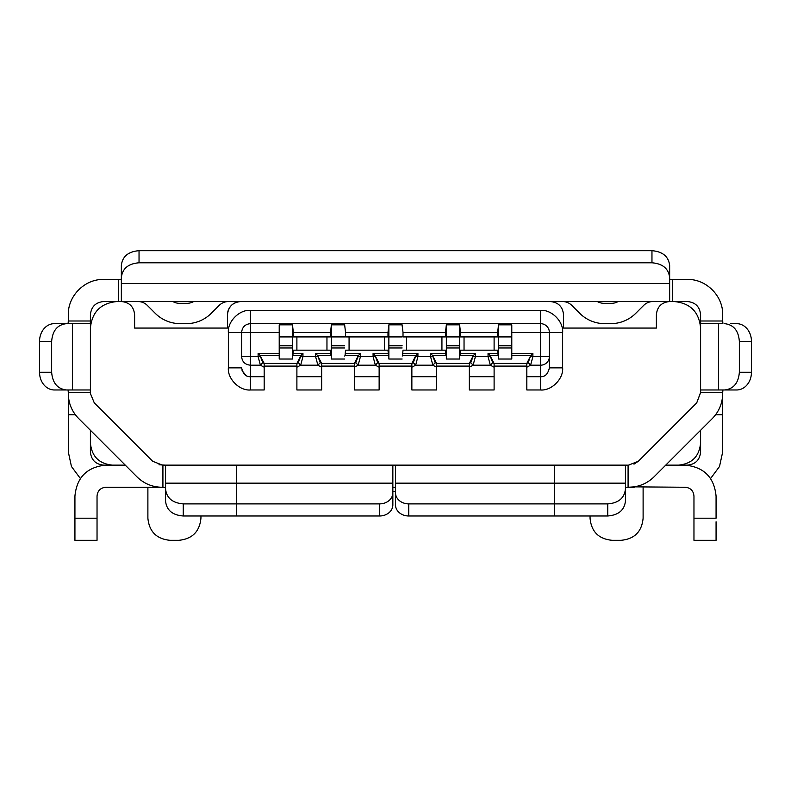 <?xml version="1.0" encoding="UTF-8"?>
<svg xmlns="http://www.w3.org/2000/svg" width="791" height="791" viewBox="0 0 791 791"><rect width="100%" height="100%" fill="white"/><g stroke="black" fill="none" stroke-linecap="round" stroke-linejoin="round"><path stroke-width="1.19" d="M395.5 491.676L392.85 491.676M165.566 495.255L165.566 487.454L162.036 487.256C152.366 487.137 144.031 483.677 137.021 476.894L78.655 418.528C71.902 411.607 68.451 403.272 68.293 393.513L68.293 451.879L71.447 466.492L80.395 478.525M118.907 279.431L119.639 279.431M119.718 279.431L103.661 279.431C84.756 278.946 67.808 295.903 68.293 314.808L68.293 321.077M672.221 279.431L687.339 279.431C706.244 278.996 723.142 295.893 722.707 314.808L722.707 322.036M240.533 301.539A13.269 13.269 0 0 0 227.472 314.808C228.273 306.75 232.692 302.33 240.741 301.539L228.55 301.539A13.259 13.259 0 0 0 219.166 305.425L211.306 313.285A35.368 35.368 0 0 1 186.29 323.648L180.219 323.648A35.368 35.368 0 0 1 155.204 313.285L147.344 305.425A13.259 13.259 0 0 0 137.97 301.539L241.186 301.539M267.269 301.539L346.863 301.539M444.137 301.539L510.462 301.539M603.978 303.309A13.259 13.259 0 0 1 597.363 301.539L618.127 301.539A13.259 13.259 0 0 1 611.512 303.309L603.978 303.309M550.309 301.539L562.45 301.539A13.259 13.259 0 0 1 571.834 305.425L579.694 313.285A35.368 35.368 0 0 0 604.71 323.648L610.781 323.648A35.368 35.368 0 0 0 635.796 313.285L643.656 305.425A13.259 13.259 0 0 1 653.03 301.539L652.407 301.539M700.599 354.595L700.599 328.067C699.086 311.901 690.236 303.052 674.07 301.539L687.339 301.539C695.408 302.291 699.837 306.71 700.599 314.808L700.599 320.998L722.707 320.998L722.905 323.648L700.688 323.648L700.599 320.998M90.401 354.595L90.401 328.057C91.993 311.97 100.833 303.121 116.93 301.539L665.231 301.539M649.747 301.539L549.814 301.539M121.349 301.45L121.349 279.233L118.699 279.431L118.699 301.539L121.349 301.45L121.349 283.534L669.651 283.534L669.651 301.45L672.301 301.539L672.301 279.431L669.651 279.233L669.651 271.432M669.651 301.45L669.651 279.233L669.651 301.45M121.349 283.534L121.349 265.489C122.358 256.482 128.251 251.548 139.038 250.688L651.962 250.688C662.69 251.578 668.593 256.511 669.651 265.489L669.651 283.534M121.349 277.592C122.368 268.574 128.261 263.64 139.038 262.79L651.962 262.79C662.69 263.68 668.593 268.614 669.651 277.592M700.599 322.006L700.599 391.594L700.599 322.006M722.529 397.052L722.707 392.623L700.599 392.613L696.713 402.886L638.347 461.262L628.529 465.138L625.434 465.227L625.434 501.187C624.376 510.175 618.473 515.109 607.745 515.989L554.679 515.989L554.679 503.887L607.745 503.887C618.513 503.046 624.406 498.112 625.434 489.085M700.599 381.133L700.599 391.634M700.599 392.455L696.713 402.886L685.016 414.583M700.599 443.148L700.599 451.879C699.847 459.957 695.427 464.376 687.339 465.138L678.559 465.138M625.434 495.255L625.434 487.454L634.273 486.851L685.125 487.256C690.503 487.75 693.45 490.697 693.964 496.095L693.964 540.312L693.964 518.204L716.073 518.204L716.073 496.095C714.224 477.309 703.901 466.997 685.125 465.138L665.725 465.138L712.345 418.528L653.979 476.894C646.998 483.617 638.663 487.068 628.964 487.246M628.005 487.256L634.273 487.256M532.57 465.138L627.105 465.138L554.679 465.138L554.679 515.989L408.769 515.989A13.269 11.104 0 0 1 395.5 504.895L395.5 465.138L554.679 465.138L554.679 503.887L408.769 503.887A13.269 11.104 0 0 1 395.5 492.783L395.5 495.255M625.434 465.138L625.434 487.256L625.434 465.138M628.341 465.138L628.964 465.138M638.347 461.262L633.977 464.159M722.707 393.513C722.529 403.202 719.078 411.538 712.345 418.528M625.434 487.454L625.434 465.227L625.434 487.454M693.964 540.312L716.073 540.312L716.073 521.793M722.707 392.554L722.707 451.879L719.503 466.502L710.585 478.525M722.707 321.225L722.707 321.957M722.707 392.623L722.905 389.973L730.716 389.973M700.599 392.623L700.688 389.973L736.648 389.973A17.689 14.802 -90 0 0 751.45 372.284L751.45 341.336A17.689 14.802 -90 0 0 736.648 323.648L730.716 323.648M724.546 389.973C733.554 388.974 738.487 383.071 739.348 372.284L739.348 341.336C738.507 330.569 733.573 324.666 724.546 323.648M200.944 515.989L200.944 518.204C199.619 531.621 192.253 538.987 178.835 540.312L169.996 540.312C156.578 538.987 149.202 531.621 147.887 518.204L147.887 487.256M590.056 515.989L590.056 518.204C591.312 531.661 598.678 539.037 612.165 540.312L621.004 540.312C634.471 539.057 641.837 531.69 643.113 518.204L643.113 487.256M190.987 301.539L172.873 301.539A13.259 13.259 0 0 0 179.488 303.309L187.022 303.309A13.259 13.259 0 0 0 193.637 301.539M175.572 301.539L192.697 301.539M138.593 301.539L141.253 301.539M126.985 301.539L125.769 301.539M671.272 301.539L103.661 301.539C95.612 302.33 91.192 306.75 90.401 314.808L90.401 393.513L94.287 402.886L152.653 461.262L162.471 465.138L236.321 465.138L236.321 503.887L183.255 503.887C172.527 502.997 166.624 498.063 165.566 489.085L165.566 501.187C166.594 510.225 172.487 515.159 183.255 515.989L236.321 515.989L236.321 503.887L236.321 515.989L379.581 515.989A13.269 11.104 0 0 0 392.85 504.895L392.85 492.783A13.269 11.104 180 0 1 379.581 503.887L379.581 515.989M121.349 279.233L121.349 271.432M90.401 443.138L90.401 451.879C91.192 459.927 95.612 464.347 103.661 465.138L112.441 465.138M90.401 381.133L90.401 393.513L94.287 402.886L97.847 406.455M68.293 391.634L68.293 392.623L90.401 392.623L90.401 393.513M163.955 487.256L105.875 487.256C100.506 487.78 97.56 490.727 97.036 496.095L97.036 540.312L74.927 540.312L74.927 496.095C76.757 477.289 87.079 466.977 105.875 465.138L125.275 465.138L78.655 418.528M163.875 487.256L163.144 487.256L163.875 487.256M163.243 487.246L163.856 487.246M158.971 464.772L165.408 465.138M163.727 465.138L162.036 465.138M379.581 503.887L236.321 503.887L236.321 483.153L165.566 483.153L165.566 465.227L162.471 465.138L392.85 465.138L392.85 487.256L395.5 487.256L392.85 487.256L392.85 495.255M165.566 483.153L165.566 489.085M165.566 487.454L165.566 465.227L165.566 487.454M97.036 527.024L97.036 518.204L74.927 518.204L74.927 540.312M68.293 391.723L68.293 392.415L68.293 391.723M90.401 392.623L90.312 389.973L54.352 389.973A17.689 14.802 -90 0 1 39.55 372.284L39.55 341.336A17.689 14.802 -90 0 1 54.352 323.648L90.312 323.648L90.401 320.998L68.293 320.998L68.095 323.648L90.312 323.648L60.284 323.648M68.293 392.623L68.095 389.973L60.284 389.973M66.454 389.973C57.476 388.915 52.542 383.022 51.652 372.284L51.652 341.336C52.542 330.598 57.476 324.705 66.454 323.648M392.85 492.783L392.85 487.256M308.836 465.138L468.391 465.138M498.973 465.138L476.864 465.138M395.5 465.138L469.3 465.138M392.85 483.153L236.321 483.153L236.321 465.138L392.85 465.138M296.892 364.117L296.892 363.445L264.184 363.494L264.184 364.611M264.174 366.095L296.892 366.095M354.378 364.097L354.378 363.445L321.66 363.445L321.66 366.095L354.378 366.095L321.66 366.095L321.66 389.973L296.892 389.973L296.892 376.704L321.66 376.704M411.864 363.445L411.864 364.097L411.864 363.445L379.136 363.445L379.136 366.095L411.864 366.095L379.136 366.095L379.136 389.973L354.378 389.973L354.378 376.704L379.136 376.704M469.34 363.445L469.34 364.097L469.34 363.445L436.622 363.445L436.622 366.095L469.34 366.095L436.622 366.095L436.622 389.973L411.864 389.973L411.864 376.704L436.622 376.704M249.274 376.625L250.47 376.704L250.47 365.195C245.101 364.691 242.155 361.843 241.621 356.652L241.621 332.487C242.155 327.128 245.101 324.172 250.47 323.648L540.53 323.648L250.47 323.648C245.101 324.172 242.155 327.128 241.621 332.487L279.213 332.487L279.213 324.834L292.472 324.834L293.362 332.487L330.5 332.487L331.389 324.834L344.649 324.834L345.538 332.487L387.986 332.487L388.865 324.834L402.135 324.834L403.015 332.487L445.462 332.487L446.351 324.834L459.611 324.834L460.5 332.487L497.638 332.487L498.528 324.834L511.787 324.834L511.787 353.498L532.887 353.498L530.514 356.069L528.22 362.634L526.826 363.435L526.826 367.222L530.593 365.195L540.53 365.195L540.53 356.652L549.379 356.652L549.379 367.864L549.379 332.487L549.379 367.864C547.965 374.034 545.019 376.981 540.53 376.704L526.826 376.704L526.826 389.973L540.53 389.973C551.475 390.962 563.627 378.8 562.638 367.864L562.638 332.487C563.627 321.551 551.475 309.39 540.53 310.379L250.47 310.379C239.525 309.39 227.373 321.551 228.362 332.487L228.362 367.864C227.373 378.8 239.525 390.962 250.47 389.973L264.174 389.973L264.174 376.704L250.47 376.704L250.47 389.973M296.892 363.445L264.184 363.494L264.184 364.513M526.816 364.631L526.816 363.494L494.108 363.445L494.108 366.095L526.836 366.095M494.108 376.704L494.108 389.973L469.34 389.973L469.34 376.704L494.108 376.704L494.108 366.095L526.826 366.095M700.599 430.274L700.599 443.029C699.274 456.447 691.907 463.823 678.49 465.138L665.725 465.138M240.741 301.539L550.259 301.539C558.347 302.3 562.767 306.72 563.528 314.808L563.528 328.067L656.382 328.067L656.382 314.808C657.143 306.72 661.563 302.3 669.651 301.539L674.07 301.539M227.472 314.808L227.472 328.067L134.618 328.067L134.618 314.808C133.857 306.72 129.437 302.3 121.349 301.539L116.93 301.539M90.401 430.274L90.401 443.029C91.726 456.447 99.093 463.823 112.51 465.138M165.566 465.138L258.43 465.138M121.409 301.539L147.986 301.539M344.728 356.069L345.064 355.377L358.56 355.377L355.772 362.634L354.378 363.435L321.65 363.435L321.66 367.222L317.893 365.195L320.266 362.644L321.65 363.435L317.468 355.377L330.964 355.377L331.3 356.069M242.066 370.593L245.961 375.468M228.362 332.487L241.621 332.487L241.621 356.652L250.47 356.652L250.47 365.195L260.407 365.195L264.174 367.222L264.174 363.435L259.992 355.377L279.213 355.377L279.213 359.025L292.472 359.025L292.472 342.968M264.174 367.222L264.174 376.704M292.551 356.069L292.888 355.377L301.084 355.377L298.286 362.634L296.902 363.435L296.892 376.704M526.826 376.704L540.53 376.704L526.826 376.704L526.826 367.222M530.514 356.069L526.826 363.435L494.098 363.435L494.108 367.222L490.341 365.195L492.714 362.644L494.098 363.435L489.916 355.377L498.112 355.377L498.449 356.069M459.7 356.069L460.036 355.377L473.532 355.377L470.734 362.634L469.35 363.435L469.34 376.704M473.028 356.069L469.35 363.435L436.622 363.435L436.622 367.222L432.855 365.195L435.238 362.644L436.622 363.435L432.44 355.377L445.936 355.377L446.272 356.069M402.214 356.069L402.55 355.377L416.046 355.377L413.258 362.634L411.864 363.435L411.864 376.704M415.552 356.069L411.864 363.435L379.136 363.435L379.136 367.222L375.369 365.195L377.752 362.644L379.136 363.435L374.954 355.377L388.45 355.377L388.786 356.069M358.066 356.069L354.378 363.435L354.378 376.704M298.286 362.634L300.659 365.195L317.893 365.195L315.599 356.652L317.972 356.652L320.266 362.644M300.58 356.069L296.902 363.435L264.174 363.435L262.78 362.634L260.407 365.195L258.113 356.652L260.486 356.652L262.78 362.634M355.772 362.634L358.145 365.195L375.369 365.195L373.075 356.652L375.448 356.652L377.752 362.644M413.258 362.634L415.631 365.195L432.855 365.195L430.561 356.652L432.934 356.652L435.238 362.644M470.734 362.634L473.107 365.195L490.341 365.195L488.047 356.652L490.42 356.652L492.714 362.644M528.22 362.634L530.593 365.195L532.887 356.652L540.53 356.652L540.53 332.487L562.638 332.487M228.362 367.864L241.621 367.864C243.035 374.024 245.981 376.971 250.47 376.704M439.717 323.648L466.245 323.648M324.755 323.648L351.283 323.648M267.269 323.648L293.797 323.648M497.203 323.648L523.731 323.648M382.231 323.648L408.769 323.648M300.58 356.652L302.953 356.652L300.659 365.195L296.892 367.222M292.472 326.179L292.472 359.025M358.066 356.652L360.439 356.652L358.145 365.195L354.378 367.222M344.649 326.179L344.649 324.834M331.38 356.069L331.38 326.179L331.389 359.025L344.649 359.025M402.135 326.179L402.135 324.834M388.865 356.069L388.865 326.179L388.865 359.025L402.135 359.025M415.552 356.652L417.925 356.652L415.631 365.195L411.864 367.222M446.351 356.069L446.351 326.179L446.351 359.025L459.611 359.025L459.611 324.834M459.62 326.179L459.611 359.025M473.028 356.652L475.401 356.652L473.107 365.195L469.34 367.222M511.787 353.498L511.787 359.025L498.528 359.025L498.528 324.834M498.528 356.069L498.528 359.025M530.514 356.652L532.887 356.652L532.887 353.498M511.787 332.487L540.53 332.487L540.53 323.648A8.839 8.839 0 0 1 549.379 332.487L549.379 356.652A8.839 8.543 180 0 1 540.53 365.195L540.53 389.973M301.084 355.377L302.953 353.498L302.953 356.652L315.599 356.652L302.953 356.652M292.888 355.377L293.362 350.176L330.5 350.176L330.964 355.377M279.213 347.971L292.472 347.971M279.213 332.487L279.213 355.377M241.621 332.487C242.155 327.128 245.101 324.172 250.47 323.648L540.53 323.648L250.47 323.648L250.47 356.652L258.113 356.652L258.113 353.498L259.992 355.377M330.5 332.487L330.5 336.917L293.362 336.917L293.362 332.487M292.472 339.705L292.472 324.834M358.56 355.377L360.439 353.498L360.439 356.652L373.075 356.652L360.439 356.652M345.064 355.377L345.538 350.176L387.986 350.176L388.45 355.377M331.389 359.025L331.389 347.971L344.649 347.971M331.389 347.971L331.389 336.917L344.649 336.917M331.389 324.834L331.389 336.917M315.599 356.652L315.599 353.498L317.468 355.377M387.986 332.487L387.986 336.917L345.538 336.917L345.538 332.487M388.865 359.025L388.865 347.971L402.135 347.971M388.865 347.971L388.865 336.917L402.135 336.917M388.865 324.834L388.865 336.917M373.075 356.652L373.075 353.498L374.954 355.377M416.046 355.377L417.925 353.498L417.925 356.652L430.561 356.652L417.925 356.652M402.55 355.377L403.015 350.176L445.462 350.176L445.936 355.377M445.462 332.487L445.462 336.917L403.015 336.917L403.015 332.487M430.561 356.652L430.561 353.498L432.44 355.377M473.532 355.377L475.401 353.498L475.401 356.652L488.047 356.652L475.401 356.652M460.036 355.377L460.5 350.176L497.638 350.176L498.112 355.377M497.638 332.487L497.638 336.917L460.5 336.917L460.5 332.487M446.351 359.025L446.351 347.971L459.611 347.971M446.351 347.971L446.351 336.917L459.611 336.917M446.351 324.834L446.351 336.917M488.047 356.652L488.047 353.498L489.916 355.377M511.787 347.971L498.528 347.971M498.528 336.917L511.787 336.917M279.213 336.917L292.472 336.917M279.213 345.756L292.472 345.756M331.389 345.756L344.649 345.756M388.865 345.756L402.135 345.756M446.351 345.756L459.611 345.756M498.528 345.756L511.787 345.756M526.816 364.71L526.816 363.494M651.962 262.79L651.962 250.688M395.5 483.153L625.434 483.153M628.084 465.138L628.084 487.256M607.745 503.887L607.745 515.989M722.707 414.731L715.618 414.731M718.604 389.973L718.604 323.648M739.348 372.284L751.45 372.284M739.348 341.336L751.45 341.336M139.038 262.79L139.038 250.688M162.916 465.138L162.916 487.256M183.255 503.887L183.255 515.989M68.293 414.731L75.363 414.731M72.396 389.973L72.396 323.648M51.652 372.284L39.55 372.284M51.652 341.336L39.55 341.336M408.769 515.989L408.769 503.887M250.47 310.379L250.47 323.648L540.53 323.648A8.839 8.839 0 0 1 549.379 332.487L549.379 367.864L562.638 367.864M540.53 323.648L540.53 310.379M260.486 356.652L260.486 356.069M375.448 356.652L375.448 356.069M432.934 356.652L432.934 356.069M511.787 355.377L531.008 355.377M490.42 356.652L490.42 356.069M317.972 356.652L317.972 356.069M330.5 353.498L315.599 353.498M293.362 353.498L302.953 353.498M258.113 353.498L279.213 353.498M296.892 350.176L296.892 336.917M345.538 353.498L360.439 353.498M387.986 353.498L373.075 353.498M326.96 336.917L326.96 350.176M349.068 350.176L349.068 336.917M384.446 336.917L384.446 350.176M403.015 353.498L417.925 353.498M406.554 350.176L406.554 336.917M445.462 353.498L430.561 353.498M460.5 353.498L475.401 353.498M464.04 350.176L464.04 336.917M441.932 336.917L441.932 350.176M497.638 353.498L488.047 353.498M494.108 336.917L494.108 350.176M549.379 367.864L549.379 332.487"/></g></svg>
